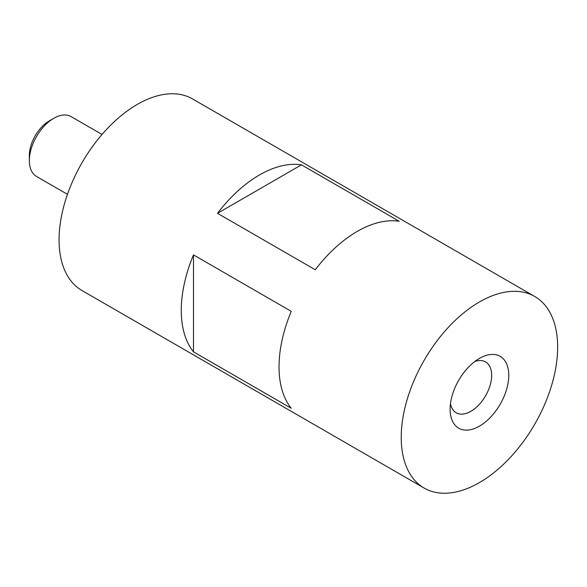 <?xml version="1.0" encoding="UTF-8"?>
<svg xmlns="http://www.w3.org/2000/svg" width="587" height="587" viewBox="0 0 587 587"><rect width="100%" height="100%" fill="white"/><g stroke="black" fill="none" stroke-linecap="round" stroke-linejoin="round"><path stroke-width="0.88" d="M67.461 194.334L36.511 176.46A34.567 19.958 -60 0 1 29.35 160.633L29.35 155.445A28.205 16.282 -60 0 1 49.293 120.9L53.791 118.303A34.567 19.958 -60 0 1 71.071 116.593L102.028 134.467M29.35 160.633A34.567 19.958 -60 0 1 53.791 118.303M399.219 221.284A110.605 63.858 120 0 0 315.263 269.756L217.498 213.316A110.605 63.858 -60 0 1 301.454 164.844L399.219 221.284M401.229 437.425A110.605 63.858 -60 0 1 449.51 326.123A110.605 63.858 -60 0 1 534.742 296.486A110.605 63.858 -60 0 1 557.65 347.122A110.605 63.858 -60 0 1 509.369 458.425A110.605 63.858 -60 0 1 424.137 488.061A110.605 63.858 -60 0 1 401.229 437.425M424.137 488.061L81.975 290.514A110.605 63.858 -60 0 1 59.067 239.878A110.605 63.858 -60 0 1 107.348 128.575A110.605 63.858 -60 0 1 192.58 98.939L534.742 296.486M181.273 310.435A110.605 63.858 -60 0 1 193.49 254.905L291.255 311.345A110.605 63.858 120 0 0 279.03 366.875A110.605 63.858 120 0 0 291.255 408.288L193.49 351.848A110.605 63.858 -60 0 1 181.273 310.435M508.768 375.342A41.479 23.95 -60 0 1 479.44 426.14A41.479 23.95 -60 0 1 450.112 409.205A41.479 23.95 -60 0 1 479.44 358.408A41.479 23.95 -60 0 1 508.768 375.342M474.795 361.519A29.379 16.964 -60 0 1 485.574 361.893A29.379 16.964 -60 0 1 491.664 375.342A29.379 16.964 -60 0 1 478.838 404.905A29.379 16.964 -60 0 1 456.194 412.778A29.379 16.964 -60 0 1 450.486 403.629M193.49 351.848L193.49 254.905M217.498 213.316L301.454 164.844"/></g></svg>
